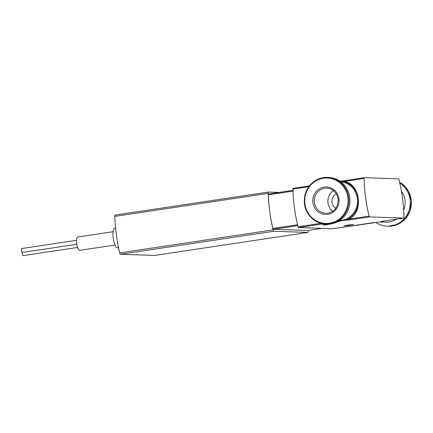 <?xml version="1.0" encoding="UTF-8"?>
<svg xmlns="http://www.w3.org/2000/svg" width="433" height="433" viewBox="0 0 433 433"><rect width="100%" height="100%" fill="white"/><g stroke="black" fill="none" stroke-linecap="round" stroke-linejoin="round"><path stroke-width="0.65" d="M307.944 230.47L322.022 228.359L307.96 230.47A1.191 0.352 -98.5 0 1 307.96 230.47A1.191 0.352 -98.5 0 1 307.944 230.47L273.283 229.295A1.191 0.352 -98.5 0 1 272.839 228.483A53.486 15.886 -98.5 0 1 269.754 211.613A59.429 17.65 -98.5 0 1 268.2 193.383A1.981 0.59 -98.5 0 1 268.552 192.052A1.981 0.59 -98.5 0 1 268.584 192.052L279.177 192.409M308.291 230.421A59.429 17.65 -98.5 0 1 308.318 231.087A1.981 0.59 -98.5 0 1 307.96 232.418A1.981 0.59 -98.5 0 1 307.928 232.424L273.818 231.265A1.981 0.59 -98.5 0 1 273.071 229.896A59.429 17.65 -98.5 0 1 269.754 211.613A53.486 15.886 -98.5 0 1 268.341 194.796A1.191 0.352 -98.5 0 1 268.557 194.006A1.191 0.352 -98.5 0 1 268.574 194L293.011 190.336L268.557 194.006M154.603 255.432A1.981 0.59 -98.5 0 1 154.57 255.438A1.981 0.59 -98.5 0 1 154.538 255.438L120.428 254.285A1.981 0.59 -98.5 0 1 119.681 252.915A59.429 17.65 -98.5 0 1 114.81 216.403A1.981 0.59 -98.5 0 1 115.162 215.071A1.981 0.59 -98.5 0 1 115.194 215.071L268.525 192.063M118.555 247.719L117.63 247.855A9.905 2.939 -98.5 0 1 113.251 238.496A9.905 2.939 -98.5 0 1 114.691 228.267L115.606 228.131M115.026 245.04L79.748 250.334A6.733 2.003 -98.5 0 1 76.771 243.974A6.733 2.003 -98.5 0 1 77.751 237.013L113.029 231.72M272.839 228.483L297.531 224.781A53.486 15.886 -98.5 0 1 293.033 191.088A1.191 0.352 -98.5 0 1 293.249 190.298M77.599 247.449L23.133 255.622A1.981 0.59 -98.5 0 1 22.435 254.572A1.981 0.59 -98.5 0 1 22.207 252.471L76.82 244.277M22.207 252.471A1.981 0.59 -98.5 0 1 21.352 250.545A1.981 0.59 -98.5 0 1 21.65 248.553L76.544 240.315M339.721 181.054L341.875 181.043L364.261 177.682M340.181 180.989A20.205 19.263 91.9 0 1 358.118 198.298A20.205 19.263 91.9 0 1 345.415 220.202L347.104 220.262L349.285 219.098C363.904 211.613 360.256 183.879 344.257 181.395L341.875 181.043M381.338 221.42L403.767 218.053A1.191 0.352 -98.5 0 1 403.767 218.053L369.533 216.895A1.191 0.352 -98.5 0 1 369.1 216.127A53.486 15.886 -98.5 0 1 364.066 178.423A1.191 0.352 -98.5 0 1 364.283 177.676L398.533 178.834A1.191 0.352 -98.5 0 1 398.972 179.603A53.486 15.886 -98.5 0 1 404 217.306A1.191 0.352 -98.5 0 1 403.783 218.053L381.365 221.415L383.026 221.474A20.205 19.263 91.9 0 0 384.212 220.987M338.222 221.344L339.586 221.387L337.583 221.691M332.723 228.716A1.191 0.352 -98.5 0 1 332.701 228.716A1.191 0.352 -98.5 0 1 332.685 228.721L383.026 221.474M332.701 228.716L373.831 222.546M345.415 220.202L338.368 221.263M364.283 177.676A1.191 0.352 -98.5 0 1 364.299 177.676L341.859 181.043M332.685 228.721L298.451 227.563A1.191 0.352 -98.5 0 1 298.018 226.789A53.486 15.886 -98.5 0 1 292.984 189.091A1.191 0.352 -98.5 0 1 293.201 188.344A1.191 0.352 -98.5 0 1 293.217 188.344L309.4 185.914L293.201 188.344M327.348 224.148L322.558 225.036L327.299 224.657L331.797 223.737M347.326 225.084L344.046 225.766L348.792 225.382L353.474 224.505L347.326 225.084M379.784 221.961L385.976 222.172A19.415 18.511 -88.1 0 0 396.525 219.141M403.708 210.205A19.415 18.511 -88.1 0 0 401.375 190.985M375.968 222.535A23.377 22.289 -88.1 0 0 387.205 226.178A23.377 22.289 -88.1 0 0 409.315 209.556A23.377 22.289 -88.1 0 0 399.756 182.921M324.09 187.088A13.769 13.125 91.9 0 1 338.076 205.837A13.769 13.125 91.9 0 1 315.554 209.215A13.769 13.125 91.9 0 1 324.09 187.088M332.706 211.293A12.579 11.994 91.9 0 1 333.405 190.617M335.759 208.311A8.319 7.935 91.9 0 1 331.949 200.917A8.319 7.935 91.9 0 1 336.252 193.8M340.809 181.828A19.415 18.511 91.9 0 1 357.539 201.783A19.415 18.511 91.9 0 1 339.499 220.565M328.49 177.411A23.377 22.289 91.9 0 1 349.972 201.529A23.377 22.289 91.9 0 1 326.904 224.137L325.827 224.099A23.377 22.289 91.9 0 0 348.89 201.491A23.377 22.289 91.9 0 0 327.408 177.378L328.49 177.411M119.681 252.915L273.071 229.896M120.428 254.285L273.818 231.265M114.81 216.403L268.2 193.383M154.538 255.438L307.928 232.424M297.731 225.631L273.283 229.295M293.033 191.088L268.341 194.796M347.104 220.262L369.533 216.895M349.285 219.098L369.1 216.127M344.257 181.395L364.066 178.423M298.451 227.563L323.197 223.845M292.984 189.091L308.794 186.72M298.018 226.789L320.918 223.358M387.205 226.178L388.282 226.215A23.377 22.289 -88.1 0 0 410.592 208.868A23.377 22.289 -88.1 0 0 399.594 182.212M323.381 178.239A22.722 21.661 91.9 0 1 346.465 209.188A22.722 21.661 91.9 0 1 309.303 214.763A22.722 21.661 91.9 0 1 323.381 178.239M324.604 188.274A12.579 11.994 91.9 0 1 326.688 188.155C331.516 187.9 338.173 192.739 338.2 200.934L337.009 206.173C334.59 210.876 330.866 213.252 325.838 213.296A12.579 11.994 91.9 0 1 314.288 201.415A12.579 11.994 91.9 0 1 324.604 188.274M323.532 177.6A23.377 22.289 91.9 0 1 327.408 177.378L323.516 177.6C318.84 178.342 314.769 180.399 311.305 183.776C306.196 189.059 303.89 195.445 304.383 202.931C305.146 214.324 314.91 223.969 325.827 224.099M115.162 215.071L268.552 192.052M154.57 255.438L307.96 232.418M388.282 226.215L397.754 224.359L405.082 219.093L409.878 211.255L411.35 201.242L408.638 191.527L399.589 182.201"/></g></svg>
